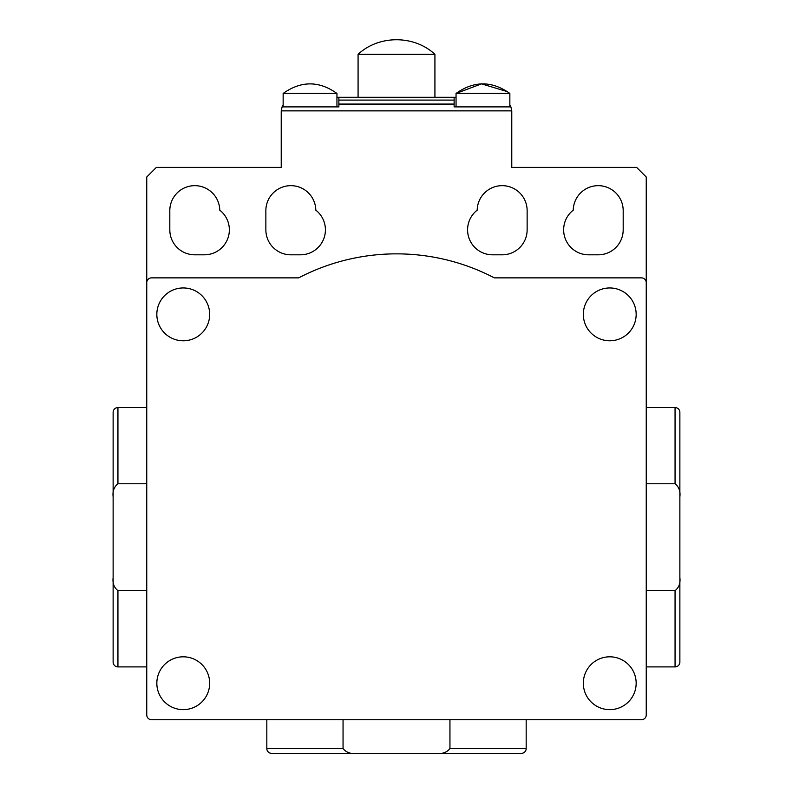 <?xml version="1.0" encoding="UTF-8"?>
<svg xmlns="http://www.w3.org/2000/svg" width="793" height="793" viewBox="0 0 793 793"><rect width="100%" height="100%" fill="white"/><g stroke="black" fill="none" stroke-linecap="round" stroke-linejoin="round"><path stroke-width="1.19" d="M434.921 97.281L434.921 54.33L358.079 54.33L358.079 97.281M336.946 106.886L336.946 93.445L283.151 93.445C301.082 80.708 319.014 80.708 336.946 93.435C319.014 80.708 301.082 80.708 283.151 93.445L283.151 106.886M507.52 91.671L481.48 83.86L456.054 93.445C473.986 80.708 491.918 80.708 509.84 93.435L456.054 93.445L456.054 106.886M336.946 97.281L338.869 97.281L338.869 106.886L282.1 106.886A9.605 9.605 0 0 1 283.151 105.102M509.849 105.102A9.605 9.605 0 0 1 510.9 106.886L454.131 106.886L454.131 97.281L456.054 97.281M338.869 97.281L454.131 97.281M282.1 106.886L281.228 110.871L281.228 167.402L156.36 167.402L146.755 177.008L146.755 282.675A4.808 4.808 0 0 1 151.552 277.867L298.664 277.867A211.325 211.325 0 0 1 494.336 277.867L641.448 277.867A4.808 4.808 0 0 1 646.245 282.675L646.245 714.929A4.808 4.808 0 0 1 641.448 719.727L151.552 719.727A4.808 4.808 0 0 1 146.755 714.929L146.755 282.675M510.9 106.886L511.772 110.871L511.772 167.402L636.64 167.402L646.245 177.008L646.245 282.675M598.219 254.821L588.614 254.821A24.979 24.979 0 0 1 573.25 210.155A24.979 24.979 0 0 1 598.457 185.661A24.979 24.979 0 0 1 623.189 210.631L623.189 229.841A24.979 24.979 0 0 1 598.219 254.821M502.157 254.821L492.552 254.821A24.979 24.979 0 0 1 477.188 210.155A24.979 24.979 0 0 1 502.405 185.661A24.979 24.979 0 0 1 527.137 210.631L527.137 229.841A24.979 24.979 0 0 1 502.157 254.821M204.386 254.821L194.781 254.821A24.979 24.979 0 0 1 169.811 229.841L169.811 210.631A24.979 24.979 0 0 1 194.543 185.661A24.979 24.979 0 0 1 219.75 210.155A24.979 24.979 0 0 1 204.386 254.821M300.448 254.821L290.843 254.821A24.979 24.979 0 0 1 265.863 229.841L265.863 210.631A24.979 24.979 0 0 1 290.595 185.661A24.979 24.979 0 0 1 315.812 210.155A24.979 24.979 0 0 1 300.448 254.821M609.748 656.812A26.417 26.417 0 0 1 632.626 696.432A26.417 26.417 0 0 1 586.87 696.432A26.417 26.417 0 0 1 609.748 656.812A26.417 26.417 0 0 1 632.626 696.432A26.417 26.417 0 0 1 586.87 696.432A26.417 26.417 0 0 1 609.748 656.812M183.252 709.646A26.417 26.417 0 0 1 160.374 670.026A26.417 26.417 0 0 1 206.13 670.026A26.417 26.417 0 0 1 183.252 709.646A26.417 26.417 0 0 1 160.374 670.026A26.417 26.417 0 0 1 206.13 670.026A26.417 26.417 0 0 1 183.252 709.646M609.748 287.958A26.417 26.417 0 0 1 632.626 327.578A26.417 26.417 0 0 1 586.87 327.578A26.417 26.417 0 0 1 609.748 287.958A26.417 26.417 0 0 1 632.626 327.578A26.417 26.417 0 0 1 586.87 327.578A26.417 26.417 0 0 1 609.748 287.958M183.252 340.792A26.417 26.417 0 0 1 160.374 301.162A26.417 26.417 0 0 1 206.13 301.162A26.417 26.417 0 0 1 183.252 340.792A26.417 26.417 0 0 1 160.374 301.162A26.417 26.417 0 0 1 206.13 301.162A26.417 26.417 0 0 1 183.252 340.792M266.825 719.727L266.825 748.542A4.808 4.808 0 0 0 271.622 753.35L356.077 753.35C350.536 754.044 346.194 752.448 343.052 748.542L343.052 719.727M526.175 748.542A4.808 4.808 0 0 1 521.378 753.35L436.923 753.35C442.474 754.044 446.816 752.438 449.948 748.542L526.175 748.542L526.175 719.727M487.754 753.35L305.246 753.35M356.077 753.35L436.923 753.35M449.948 719.727L449.948 748.542M646.245 666.903L675.061 666.903A4.808 4.808 0 0 0 679.869 662.096L679.869 577.651C680.563 583.182 678.967 587.524 675.061 590.666L646.245 590.666M675.061 407.543A4.808 4.808 0 0 1 679.869 412.35L679.869 496.795C680.563 491.244 678.957 486.902 675.061 483.78L675.061 407.543L646.245 407.543M679.869 445.973L679.869 628.472M679.869 577.651L679.869 496.795M646.245 483.78L675.061 483.78M146.755 407.543L117.939 407.543A4.808 4.808 0 0 0 113.131 412.35L113.131 496.795C112.437 491.264 114.033 486.922 117.939 483.78L146.755 483.78M117.939 666.903A4.808 4.808 0 0 1 113.131 662.096L113.131 577.651C112.437 583.202 114.043 587.544 117.939 590.666L117.939 666.903L146.755 666.903M113.131 628.472L113.131 445.973M113.131 496.795L113.131 577.651M146.755 590.666L117.939 590.666M454.131 104.071L338.869 104.071M338.869 100.096L454.131 100.096M511.772 110.871L281.228 110.871M343.052 748.542L266.825 748.542A4.808 4.808 0 0 0 271.622 753.35M675.061 590.666L675.061 666.903A4.808 4.808 0 0 0 679.869 662.096M117.939 483.78L117.939 407.543A4.808 4.808 0 0 0 113.131 412.35M434.921 54.32C414.134 34.892 378.866 34.892 358.079 54.32M509.849 93.445L509.849 106.886"/></g></svg>
